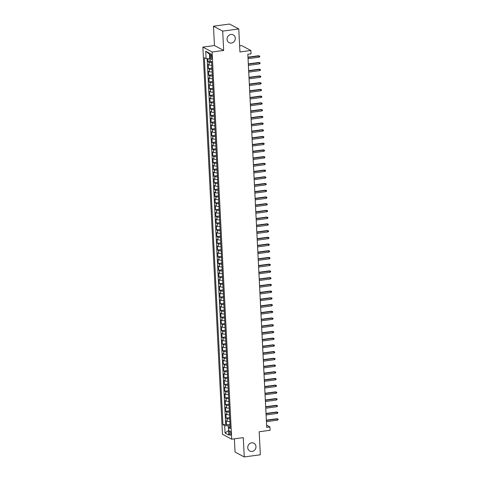 <?xml version="1.0" encoding="UTF-8"?>
<svg xmlns="http://www.w3.org/2000/svg" width="481" height="481" viewBox="0 0 481 481"><rect width="100%" height="100%" fill="white"/><g stroke="black" fill="none" stroke-linecap="round" stroke-linejoin="round"><path stroke-width="0.72" d="M251.641 442.827A4.419 4.034 -62 0 1 253.932 443.223A4.419 4.034 -62 0 1 255.862 447.823A4.419 4.034 -62 0 1 252.074 451.431A4.419 4.034 -62 0 1 249.783 451.028A4.419 4.034 -62 0 1 247.853 446.428A4.419 4.034 -62 0 1 251.641 442.827M230.952 34.464A4.419 4.034 -62 0 1 233.243 34.86A4.419 4.034 -62 0 1 235.179 39.46A4.419 4.034 -62 0 1 231.391 43.068A4.419 4.034 -62 0 1 229.1 42.665A4.419 4.034 -62 0 1 227.164 38.065A4.419 4.034 -62 0 1 230.952 34.464M230.808 433.477A2.213 0.758 -97.7 0 0 229.72 430.868A2.213 0.758 -97.7 0 0 229.215 432.629A2.213 0.758 -97.7 0 0 230.309 435.245A2.213 0.758 -97.7 0 0 230.808 433.477M234.373 438.828L235.047 452.062L244.258 456.95L260.341 454.779L259.175 431.758L270.106 430.285L269.937 426.924L266.612 425.156M202.874 47.108L222.487 434.295L231.704 439.189L212.091 51.996L202.874 47.108L214.454 45.545L223.665 50.433L222.691 31.109L213.474 26.221L214.454 45.545M213.474 26.221L229.551 24.05L238.768 28.938L239.935 51.966L250.866 50.487L241.654 45.599L239.628 45.869M222.691 31.109L238.768 28.938M207.942 58.724L208.099 61.815L211.291 61.388M211.814 65.254A2.76 0.619 177.1 0 1 209.145 64.989L208.231 64.508L208.435 68.536L211.959 68.061M212.157 71.976A2.76 0.619 -2.9 0 1 209.482 71.711L208.574 71.23L208.778 75.258L212.301 74.783M212.5 78.698A2.76 0.619 -2.9 0 1 209.824 78.433L208.916 77.952L209.121 81.98L212.638 81.505M212.836 85.42A2.76 0.619 -2.9 0 1 210.167 85.155L209.253 84.674L209.457 88.702L212.981 88.227M213.179 92.142A2.76 0.619 -2.9 0 1 210.504 91.877L209.596 91.396L209.8 95.424L213.323 94.949M213.522 98.864A2.76 0.619 -2.9 0 1 210.846 98.599L209.938 98.118L210.143 102.146L213.66 101.671M213.859 105.586A2.76 0.619 -2.9 0 1 211.183 105.321L210.275 104.84L210.48 108.874L214.003 108.393M214.201 112.307A2.76 0.619 -2.9 0 1 211.526 112.043L210.618 111.562L210.822 115.596L214.346 115.115M214.544 119.029A2.76 0.619 -2.9 0 1 211.868 118.765L210.955 118.284L211.159 122.318L214.682 121.837M214.881 125.751A2.76 0.619 -2.9 0 1 212.205 125.487L211.297 125.006L211.502 129.04L215.025 128.559M215.223 132.473A2.76 0.619 -2.9 0 1 212.548 132.209L211.64 131.728L211.844 135.762L215.362 135.287M215.56 139.195A2.76 0.619 -2.9 0 1 212.891 138.931L211.977 138.45L212.181 142.484L215.704 142.009M215.903 145.917A2.76 0.619 -2.9 0 1 213.227 145.653L212.319 145.172L212.524 149.206L216.047 148.731M216.246 152.639A2.76 0.619 -2.9 0 1 213.57 152.375L212.662 151.894L212.867 155.928L216.384 155.453M216.582 159.361A2.76 0.619 -2.9 0 1 213.907 159.097L212.999 158.616L213.203 162.65L216.727 162.175M216.925 166.083A2.76 0.619 -2.9 0 1 214.249 165.819L213.342 165.338L213.546 169.372L217.069 168.897M217.268 172.805A2.76 0.619 -2.9 0 1 214.592 172.541L213.684 172.06L213.889 176.094L217.406 175.619M217.604 179.527A2.76 0.619 -2.9 0 1 214.929 179.263L214.021 178.782L214.225 182.816L217.749 182.341M217.947 186.249A2.76 0.619 -2.9 0 1 215.272 185.985L214.364 185.504L214.568 189.538L218.091 189.063M218.29 192.971A2.76 0.619 -2.9 0 1 215.614 192.707L214.7 192.226L214.905 196.26L218.428 195.785M218.627 199.693A2.76 0.619 -2.9 0 1 215.951 199.429L215.043 198.948L215.247 202.982L218.771 202.507M218.969 206.415A2.76 0.619 -2.9 0 1 216.294 206.151L215.386 205.67L215.59 209.704L219.108 209.229M219.306 213.137A2.76 0.619 -2.9 0 1 216.636 212.873L215.722 212.392L215.927 216.426L219.45 215.951M219.649 219.859A2.76 0.619 -2.9 0 1 216.973 219.595L216.065 219.114L216.27 223.148L219.793 222.673M219.991 226.581A2.76 0.619 -2.9 0 1 217.316 226.317L216.408 225.836L216.612 229.87L220.13 229.395M220.328 233.303A2.76 0.619 -2.9 0 1 217.652 233.038L216.745 232.557L216.949 236.592L220.472 236.117M220.671 240.025A2.76 0.619 -2.9 0 1 217.995 239.76L217.087 239.279L217.292 243.314L220.815 242.839M221.013 246.747A2.76 0.619 -2.9 0 1 218.338 246.482L217.43 246.001L217.634 250.036L221.152 249.561M221.35 253.469A2.76 0.619 -2.9 0 1 218.675 253.204L217.767 252.723L217.971 256.758L221.494 256.283M221.693 260.191A2.76 0.619 -2.9 0 1 219.017 259.926L218.109 259.445L218.314 263.48L221.837 263.005M222.036 266.913A2.76 0.619 -2.9 0 1 219.36 266.648L218.446 266.167L218.651 270.202L222.174 269.727M222.372 273.635A2.76 0.619 -2.9 0 1 219.697 273.37L218.789 272.889L218.993 276.924L222.517 276.449M222.715 280.357A2.76 0.619 -2.9 0 1 220.039 280.092L219.132 279.611L219.336 283.646L222.853 283.171M223.052 287.079A2.76 0.619 -2.9 0 1 220.382 286.814L219.468 286.333L219.673 290.368L223.196 289.893M223.394 293.801A2.76 0.619 -2.9 0 1 220.719 293.536L219.811 293.055L220.015 297.09L223.539 296.615M223.737 300.523A2.76 0.619 -2.9 0 1 221.062 300.258L220.154 299.777L220.358 303.812L223.875 303.337M224.074 307.245A2.76 0.619 -2.9 0 1 221.398 306.98L220.49 306.499L220.695 310.534L224.218 310.059M224.417 313.967A2.76 0.619 -2.9 0 1 221.741 313.702L220.833 313.221L221.038 317.256L224.561 316.781M224.759 320.689A2.76 0.619 -2.9 0 1 222.084 320.424L221.176 319.943L221.38 323.978L224.898 323.503M225.096 327.411A2.76 0.619 -2.9 0 1 222.42 327.146L221.513 326.665L221.717 330.7L225.24 330.225M225.439 334.133A2.76 0.619 -2.9 0 1 222.763 333.868L221.855 333.387L222.06 337.421L225.583 336.947M225.781 340.855A2.76 0.619 -2.9 0 1 223.106 340.59L222.192 340.109L222.396 344.143L225.92 343.668M226.118 347.577A2.76 0.619 -2.9 0 1 223.443 347.312L222.535 346.831L222.739 350.865L226.262 350.39M226.461 354.299A2.76 0.619 -2.9 0 1 223.785 354.034L222.877 353.553L223.082 357.587L226.599 357.112M226.798 361.021A2.76 0.619 -2.9 0 1 224.128 360.756L223.214 360.275L223.418 364.309L226.942 363.834M227.14 367.743A2.76 0.619 -2.9 0 1 224.465 367.478L223.557 366.997L223.761 371.031L227.285 370.556M227.483 374.471A2.76 0.619 -2.9 0 1 224.807 374.2L223.899 373.719L224.104 377.753L227.621 377.278M227.82 381.192A2.76 0.619 -2.9 0 1 225.144 380.922L224.236 380.441L224.441 384.475L227.964 384M228.162 387.914A2.76 0.619 -2.9 0 1 225.487 387.644L224.579 387.163L224.783 391.197L228.307 390.722M228.505 394.636A2.76 0.619 -2.9 0 1 225.829 394.366L224.922 393.885L225.126 397.919L228.643 397.444M228.842 401.358A2.76 0.619 -2.9 0 1 226.166 401.088L225.258 400.607L225.463 404.641L228.986 404.166M229.184 408.08A2.76 0.619 -2.9 0 1 226.509 407.81L225.601 407.329L225.805 411.363L229.329 410.888M229.527 414.802A2.76 0.619 -2.9 0 1 226.852 414.532L225.938 414.051L226.142 418.085L229.665 417.61M250.866 50.487L251.04 53.848L247.823 54.281L266.721 427.356L269.937 426.924M210.131 55.471L210.209 56.95A2.14 0.734 -97.7 0 0 211.267 59.482A2.14 0.734 -97.7 0 0 211.754 57.768L211.676 56.289A2.14 0.734 -97.7 0 0 210.618 53.758A2.14 0.734 -97.7 0 0 210.131 55.471L211.544 55.285M230.128 426.779L228.481 427.663L230.225 428.589L211.628 61.562L209.884 60.642L209.512 53.247L205.724 51.239L206.102 58.628L204.359 57.708L222.95 424.729L224.693 425.655L228.265 425.835L228.631 430.609M228.481 427.663L228.854 435.058L225.066 433.05L224.693 425.655M211.682 62.566A2.76 0.619 177.1 0 1 209.007 62.302L208.099 61.815M207.125 58.682L225.649 424.362L226.485 424.807L230.008 424.332M229.864 421.524A2.76 0.619 -2.9 0 1 227.188 421.254L226.28 420.773L226.485 424.807M229.726 418.831A2.76 0.619 177.1 0 1 227.056 418.566L226.142 418.085M229.389 412.109A2.76 0.619 177.1 0 1 226.713 411.844L225.805 411.363M229.046 405.387A2.76 0.619 177.1 0 1 226.371 405.122L225.463 404.641M228.709 398.665A2.76 0.619 177.1 0 1 226.034 398.4L225.126 397.919M228.367 391.943A2.76 0.619 177.1 0 1 225.691 391.678L224.783 391.197M228.024 385.221A2.76 0.619 177.1 0 1 225.349 384.956L224.441 384.475M227.687 378.499A2.76 0.619 177.1 0 1 225.012 378.234L224.104 377.753M227.345 371.777A2.76 0.619 177.1 0 1 224.669 371.512L223.761 371.031M227.002 365.055A2.76 0.619 177.1 0 1 224.332 364.79L223.418 364.309M226.665 358.333A2.76 0.619 177.1 0 1 223.99 358.068L223.082 357.587M226.323 351.611A2.76 0.619 177.1 0 1 223.647 351.346L222.739 350.865M225.98 344.889A2.76 0.619 177.1 0 1 223.31 344.624L222.396 344.143M225.643 338.167A2.76 0.619 177.1 0 1 222.968 337.902L222.06 337.421M225.3 331.445A2.76 0.619 177.1 0 1 222.625 331.181L221.717 330.7M224.964 324.723A2.76 0.619 177.1 0 1 222.288 324.459L221.38 323.978M224.621 318.001A2.76 0.619 177.1 0 1 221.945 317.737L221.038 317.256M224.278 311.279A2.76 0.619 177.1 0 1 221.603 311.015L220.695 310.534M223.942 304.557A2.76 0.619 177.1 0 1 221.266 304.293L220.358 303.812M223.599 297.835A2.76 0.619 177.1 0 1 220.923 297.571L220.015 297.09M223.256 291.113A2.76 0.619 177.1 0 1 220.587 290.849L219.673 290.368M222.919 284.391A2.76 0.619 177.1 0 1 220.244 284.127L219.336 283.646M222.577 277.669A2.76 0.619 177.1 0 1 219.901 277.405L218.993 276.924M222.234 270.947A2.76 0.619 177.1 0 1 219.564 270.683L218.651 270.202M221.897 264.225A2.76 0.619 177.1 0 1 219.222 263.961L218.314 263.48M221.555 257.503A2.76 0.619 177.1 0 1 218.879 257.239L217.971 256.758M221.218 250.781A2.76 0.619 177.1 0 1 218.542 250.517L217.634 250.036M220.875 244.059A2.76 0.619 177.1 0 1 218.2 243.795L217.292 243.314M220.532 237.337A2.76 0.619 177.1 0 1 217.857 237.073L216.949 236.592M220.196 230.615A2.76 0.619 177.1 0 1 217.52 230.351L216.612 229.87M219.853 223.893A2.76 0.619 177.1 0 1 217.178 223.629L216.27 223.148M219.51 217.171A2.76 0.619 177.1 0 1 216.841 216.907L215.927 216.426M219.174 210.45A2.76 0.619 177.1 0 1 216.498 210.185L215.59 209.704M218.831 203.728A2.76 0.619 177.1 0 1 216.155 203.463L215.247 202.982M218.494 197.006A2.76 0.619 177.1 0 1 215.819 196.741L214.905 196.26M218.152 190.284A2.76 0.619 177.1 0 1 215.476 190.019L214.568 189.538M217.809 183.562A2.76 0.619 177.1 0 1 215.133 183.297L214.225 182.816M217.472 176.84A2.76 0.619 177.1 0 1 214.797 176.575L213.889 176.094M217.129 170.118A2.76 0.619 177.1 0 1 214.454 169.853L213.546 169.372M216.787 163.396A2.76 0.619 177.1 0 1 214.111 163.131L213.203 162.65M216.45 156.674A2.76 0.619 177.1 0 1 213.774 156.409L212.867 155.928M216.107 149.952A2.76 0.619 177.1 0 1 213.432 149.687L212.524 149.206M215.765 143.23A2.76 0.619 177.1 0 1 213.095 142.965L212.181 142.484M215.428 136.508A2.76 0.619 177.1 0 1 212.752 136.243L211.844 135.762M215.085 129.786A2.76 0.619 177.1 0 1 212.41 129.521L211.502 129.04M214.748 123.064A2.76 0.619 177.1 0 1 212.073 122.799L211.159 122.318M214.406 116.342A2.76 0.619 177.1 0 1 211.73 116.077L210.822 115.596M214.063 109.62A2.76 0.619 177.1 0 1 211.387 109.355L210.48 108.874M213.726 102.898A2.76 0.619 177.1 0 1 211.051 102.633L210.143 102.146M213.384 96.176A2.76 0.619 177.1 0 1 210.708 95.911L209.8 95.424M213.041 89.454A2.76 0.619 177.1 0 1 210.365 89.189L209.457 88.702M212.704 82.732A2.76 0.619 177.1 0 1 210.029 82.467L209.121 81.98M212.361 76.01A2.76 0.619 177.1 0 1 209.686 75.745L208.778 75.258M212.019 69.288A2.76 0.619 177.1 0 1 209.349 69.023L208.435 68.536M209.56 54.173L209.668 58.814L206.102 58.628M223.665 50.433L212.091 51.996M244.258 456.95L243.284 437.626L231.704 439.189M228.625 430.525L225.066 433.05M230.068 425.589L228.265 425.835M225.649 424.362L222.95 424.729M209.433 54.106L205.724 51.239M247.986 57.467L258.952 55.988L258.501 55.748L259.704 56.091L258.952 55.988L259.012 57.197L248.046 58.676M258.501 55.748L247.968 57.173M259.704 56.091L259.734 56.764L259.012 57.197M248.322 64.189L259.295 62.71L258.844 62.47L260.041 62.813L259.295 62.71L259.355 63.919L248.382 65.398M258.844 62.47L248.31 63.895M260.041 62.813L260.077 63.486L259.355 63.919M248.665 70.911L259.632 69.432L259.187 69.192L260.383 69.535L259.632 69.432L259.698 70.641L248.725 72.12M259.187 69.192L248.647 70.617M260.383 69.535L260.419 70.208L259.698 70.641M249.008 77.633L259.974 76.154L259.524 75.914L260.726 76.257L259.974 76.154L260.035 77.363L249.068 78.842M259.524 75.914L248.99 77.339M260.726 76.257L260.756 76.93L260.035 77.363M249.344 84.355L260.317 82.876L259.866 82.636L261.063 82.979L260.317 82.876L260.377 84.085L249.405 85.564M259.866 82.636L249.332 84.061M261.063 82.979L261.099 83.652L260.377 84.085M249.687 91.077L260.654 89.598L260.209 89.358L261.405 89.7L260.654 89.598L260.714 90.807L249.747 92.286M260.209 89.358L249.669 90.783M261.405 89.7L261.442 90.374L260.714 90.807M250.024 97.799L260.997 96.32L260.546 96.08L261.748 96.422L260.997 96.32L261.057 97.529L250.09 99.008M260.546 96.08L250.012 97.505M261.748 96.422L261.778 97.096L261.057 97.529M250.367 104.521L261.339 103.042L260.888 102.802L262.085 103.144L261.339 103.042L261.399 104.251L250.427 105.73M260.888 102.802L250.354 104.227M262.085 103.144L262.121 103.818L261.399 104.251M250.709 111.243L261.676 109.764L261.231 109.524L262.428 109.866L261.676 109.764L261.736 110.973L250.769 112.452M261.231 109.524L250.691 110.949M262.428 109.866L262.464 110.54L261.736 110.973M251.046 117.965L262.019 116.486L261.568 116.246L262.77 116.588L262.019 116.486L262.079 117.695L251.112 119.174M261.568 116.246L251.034 117.671M262.77 116.588L262.8 117.262L262.079 117.695M251.389 124.687L262.355 123.208L261.911 122.968L263.107 123.31L262.355 123.208L262.422 124.417L251.449 125.896M261.911 122.968L251.377 124.393M263.107 123.31L263.143 123.984L262.422 124.417M251.731 131.409L262.698 129.93L262.247 129.69L263.45 130.032L262.698 129.93L262.758 131.139L251.791 132.618M262.247 129.69L251.713 131.115M263.45 130.032L263.48 130.706L262.758 131.139M252.068 138.131L263.041 136.652L262.59 136.412L263.786 136.754L263.041 136.652L263.101 137.861L252.128 139.34M262.59 136.412L252.056 137.837M263.786 136.754L263.822 137.428L263.101 137.861M252.411 144.853L263.378 143.374L262.933 143.134L264.129 143.476L263.378 143.374L263.444 144.583L252.471 146.062M262.933 143.134L252.393 144.559M264.129 143.476L264.165 144.15L263.444 144.583M252.753 151.575L263.72 150.096L263.269 149.862L264.472 150.198L263.72 150.096L263.78 151.305L252.814 152.784M263.269 149.862L252.735 151.281M264.472 150.198L264.502 150.872L263.78 151.305M253.09 158.297L264.063 156.818L263.612 156.584L264.809 156.92L264.063 156.818L264.123 158.027L253.15 159.506M263.612 156.584L253.078 158.002M264.809 156.92L264.845 157.594L264.123 158.027M253.433 165.019L264.4 163.54L263.955 163.306L265.151 163.642L264.4 163.54L264.46 164.749L253.493 166.228M263.955 163.306L253.415 164.724M265.151 163.642L265.187 164.316L264.46 164.749M253.77 171.741L264.742 170.262L264.291 170.027L265.494 170.364L264.742 170.262L264.803 171.47L253.836 172.95M264.291 170.027L253.758 171.446M265.494 170.364L265.524 171.038L264.803 171.47M254.112 178.463L265.085 176.984L264.634 176.749L265.831 177.086L265.085 176.984L265.145 178.192L254.172 179.672M264.634 176.749L254.1 178.168M265.831 177.086L265.867 177.76L265.145 178.192M254.455 185.185L265.422 183.706L264.977 183.471L266.173 183.808L265.422 183.706L265.482 184.914L254.515 186.4M264.977 183.471L254.437 184.89M266.173 183.808L266.209 184.482L265.482 184.914M254.792 191.907L265.765 190.428L265.314 190.193L266.516 190.53L265.765 190.428L265.825 191.636L254.858 193.121M265.314 190.193L254.78 191.612M266.516 190.53L266.546 191.204L265.825 191.636M255.134 198.629L266.101 197.15L265.656 196.915L266.853 197.252L266.101 197.15L266.167 198.358L255.195 199.843M265.656 196.915L255.122 198.334M266.853 197.252L266.889 197.925L266.167 198.358M255.477 205.351L266.444 203.872L265.993 203.637L267.195 203.974L266.444 203.872L266.504 205.08L255.537 206.565M265.993 203.637L255.459 205.056M267.195 203.974L267.226 204.647L266.504 205.08M255.814 212.073L266.787 210.594L266.336 210.359L267.532 210.696L266.787 210.594L266.847 211.802L255.874 213.287M266.336 210.359L255.802 211.778M267.532 210.696L267.568 211.369L266.847 211.802M256.157 218.795L267.123 217.316L266.678 217.081L267.875 217.418L267.123 217.316L267.189 218.524L256.217 220.009M266.678 217.081L256.139 218.5M267.875 217.418L267.911 218.091L267.189 218.524M256.499 225.517L267.466 224.038L267.015 223.803L268.218 224.14L267.466 224.038L267.526 225.246L256.559 226.731M267.015 223.803L256.481 225.222M268.218 224.14L268.248 224.813L267.526 225.246M256.836 232.239L267.809 230.76L267.358 230.525L268.554 230.862L267.809 230.76L267.869 231.968L256.896 233.453M267.358 230.525L256.824 231.944M268.554 230.862L268.59 231.535L267.869 231.968M257.179 238.961L268.145 237.482L267.701 237.247L268.897 237.584L268.145 237.482L268.206 238.69L257.239 240.175M267.701 237.247L257.161 238.666M268.897 237.584L268.933 238.257L268.206 238.69M257.515 245.683L268.488 244.204L268.037 243.969L269.24 244.306L268.488 244.204L268.548 245.412L257.582 246.897M268.037 243.969L257.503 245.388M269.24 244.306L269.27 244.979L268.548 245.412M257.858 252.405L268.831 250.926L268.38 250.691L269.576 251.028L268.831 250.926L268.891 252.134L257.918 253.619M268.38 250.691L257.846 252.11M269.576 251.028L269.613 251.701L268.891 252.134M258.201 259.127L269.168 257.648L268.723 257.413L269.919 257.75L269.168 257.648L269.228 258.856L258.261 260.341M268.723 257.413L258.183 258.832M269.919 257.75L269.955 258.423L269.228 258.856M258.537 265.849L269.51 264.37L269.059 264.135L270.262 264.472L269.51 264.37L269.57 265.578L258.604 267.063M269.059 264.135L258.525 265.554M270.262 264.472L270.292 265.145L269.57 265.578M258.88 272.571L269.847 271.092L269.402 270.857L270.599 271.194L269.847 271.092L269.913 272.3L258.94 273.785M269.402 270.857L258.862 272.276M270.599 271.194L270.635 271.867L269.913 272.3M259.223 279.293L270.19 277.814L269.739 277.579L270.941 277.916L270.19 277.814L270.25 279.022L259.283 280.507M269.739 277.579L259.205 278.998M270.941 277.916L270.971 278.589L270.25 279.022M259.56 286.015L270.532 284.536L270.081 284.301L271.278 284.638L270.532 284.536L270.593 285.744L259.62 287.229M270.081 284.301L259.548 285.72M271.278 284.638L271.314 285.311L270.593 285.744M259.902 292.737L270.869 291.258L270.424 291.023L271.621 291.36L270.869 291.258L270.935 292.466L259.962 293.951M270.424 291.023L259.884 292.442M271.621 291.36L271.657 292.033L270.935 292.466M260.245 299.459L271.212 297.979L270.761 297.745L271.963 298.082L271.212 297.979L271.272 299.194L260.305 300.673M270.761 297.745L260.227 299.164M271.963 298.082L271.993 298.755L271.272 299.194M260.582 306.181L271.555 304.701L271.104 304.467L272.3 304.804L271.555 304.701L271.615 305.916L260.642 307.395M271.104 304.467L260.57 305.886M272.3 304.804L272.336 305.477L271.615 305.916M260.924 312.903L271.891 311.423L271.446 311.189L272.643 311.526L271.891 311.423L271.951 312.638L260.985 314.117M271.446 311.189L260.906 312.608M272.643 311.526L272.679 312.199L271.951 312.638M261.261 319.625L272.234 318.145L271.783 317.911L272.986 318.248L272.234 318.145L272.294 319.36L261.327 320.839M271.783 317.911L261.249 319.33M272.986 318.248L273.016 318.921L272.294 319.36M261.604 326.346L272.571 324.867L272.126 324.633L273.322 324.97L272.571 324.867L272.637 326.082L261.664 327.561M272.126 324.633L261.592 326.052M273.322 324.97L273.358 325.643L272.637 326.082M261.947 333.068L272.913 331.589L272.468 331.355L273.665 331.692L272.913 331.589L272.974 332.804L262.007 334.283M272.468 331.355L261.929 332.774M273.665 331.692L273.701 332.365L272.974 332.804M262.283 339.79L273.256 338.311L272.805 338.077L274.008 338.414L273.256 338.311L273.316 339.526L262.349 341.005M272.805 338.077L262.271 339.496M274.008 338.414L274.038 339.087L273.316 339.526M262.626 346.512L273.593 345.033L273.148 344.799L274.344 345.136L273.593 345.033L273.659 346.248L262.686 347.727M273.148 344.799L262.608 346.218M274.344 345.136L274.38 345.809L273.659 346.248M262.969 353.234L273.936 351.755L273.485 351.521L274.687 351.864L273.936 351.755L273.996 352.97L263.029 354.449M273.485 351.521L262.951 352.94M274.687 351.864L274.717 352.531L273.996 352.97M263.305 359.956L274.278 358.477L273.827 358.243L275.024 358.585L274.278 358.477L274.338 359.692L263.366 361.171M273.827 358.243L263.293 359.662M275.024 358.585L275.06 359.253L274.338 359.692M263.648 366.684L274.615 365.199L274.17 364.965L275.366 365.307L274.615 365.199L274.681 366.414L263.708 367.893M274.17 364.965L263.63 366.384M275.366 365.307L275.403 365.975L274.681 366.414M263.991 373.406L274.958 371.921L274.507 371.687L275.709 372.029L274.958 371.921L275.018 373.136L264.051 374.615M274.507 371.687L263.973 373.106M275.709 372.029L275.739 372.697L275.018 373.136M264.328 380.128L275.3 378.643L274.849 378.409L276.046 378.751L275.3 378.643L275.36 379.858L264.388 381.337M274.849 378.409L264.316 379.828M276.046 378.751L276.082 379.419L275.36 379.858M264.67 386.85L275.637 385.365L275.192 385.131L276.389 385.473L275.637 385.365L275.697 386.58L264.73 388.059M275.192 385.131L264.652 386.55M276.389 385.473L276.425 386.141L275.697 386.58M265.007 393.572L275.98 392.087L275.529 391.853L276.731 392.195L275.98 392.087L276.04 393.302L265.073 394.781M275.529 391.853L264.995 393.272M276.731 392.195L276.761 392.863L276.04 393.302M265.35 400.294L276.316 398.809L275.872 398.575L277.068 398.917L276.316 398.809L276.383 400.024L265.41 401.503M275.872 398.575L265.338 399.994M277.068 398.917L277.104 399.585L276.383 400.024M265.692 407.016L276.659 405.531L276.214 405.297L277.411 405.639L276.659 405.531L276.719 406.746L265.752 408.225M276.214 405.297L265.674 406.716M277.411 405.639L277.447 406.307L276.719 406.746M266.029 413.738L277.002 412.253L276.551 412.019L277.753 412.361L277.002 412.253L277.062 413.468L266.095 414.947M276.551 412.019L266.017 413.438M277.753 412.361L277.784 413.029L277.062 413.468M266.372 420.46L277.339 418.975L276.894 418.741L278.09 419.083L277.339 418.975L277.405 420.19L266.432 421.669M276.894 418.741L266.354 420.16M278.09 419.083L278.126 419.751L277.405 420.19M209.145 64.989L209.007 62.302M227.188 421.254L227.056 418.566M226.852 414.532L226.713 411.844M226.509 407.81L226.371 405.122M226.166 401.088L226.034 398.4M225.829 394.366L225.691 391.678M225.487 387.644L225.349 384.956M225.144 380.922L225.012 378.234M224.807 374.2L224.669 371.512M224.465 367.478L224.332 364.79M224.128 360.756L223.99 358.068M223.785 354.034L223.647 351.346M223.443 347.312L223.31 344.624M223.106 340.59L222.968 337.902M222.763 333.868L222.625 331.181M222.42 327.146L222.288 324.459M222.084 320.424L221.945 317.737M221.741 313.702L221.603 311.015M221.398 306.98L221.266 304.293M221.062 300.258L220.923 297.571M220.719 293.536L220.587 290.849M220.382 286.814L220.244 284.127M220.039 280.092L219.901 277.405M219.697 273.37L219.564 270.683M219.36 266.648L219.222 263.961M219.017 259.926L218.879 257.239M218.675 253.204L218.542 250.517M218.338 246.482L218.2 243.795M217.995 239.76L217.857 237.073M217.652 233.038L217.52 230.351M217.316 226.317L217.178 223.629M216.973 219.595L216.841 216.907M216.636 212.873L216.498 210.185M216.294 206.151L216.155 203.463M215.951 199.429L215.819 196.741M215.614 192.707L215.476 190.019M215.272 185.985L215.133 183.297M214.929 179.263L214.797 176.575M214.592 172.541L214.454 169.853M214.249 165.819L214.111 163.131M213.907 159.097L213.774 156.409M213.57 152.375L213.432 149.687M213.227 145.653L213.095 142.965M212.891 138.931L212.752 136.243M212.548 132.209L212.41 129.521M212.205 125.487L212.073 122.799M211.868 118.765L211.73 116.077M211.526 112.043L211.387 109.355M211.183 105.321L211.051 102.633M210.846 98.599L210.708 95.911M210.504 91.877L210.365 89.189M210.167 85.155L210.029 82.467M209.824 78.433L209.686 75.745M209.482 71.711L209.349 69.023M211.7 56.752L210.209 56.95"/></g></svg>

